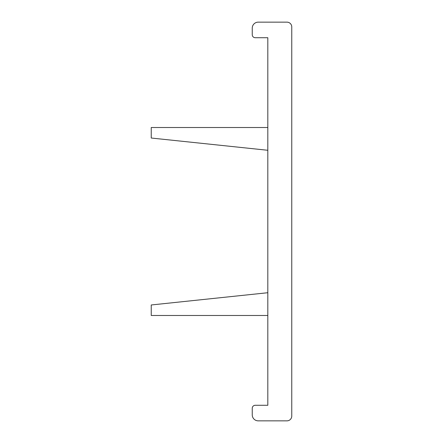 <?xml version="1.0" encoding="UTF-8"?>
<svg xmlns="http://www.w3.org/2000/svg" width="443" height="443" viewBox="0 0 443 443"><rect width="100%" height="100%" fill="white"/><g stroke="black" fill="none" stroke-linecap="round" stroke-linejoin="round"><path stroke-width="0.33" stroke-dasharray="2.21 1.66" d="M267.816 127.512L151.24 127.512L151.24 138.028L267.816 150.277L267.816 127.512L267.816 150.277M267.816 37.716L267.816 405.284L255.24 405.284A2.996 2.996 0 0 0 252.25 408.28L252.25 414.864A5.986 5.986 0 0 0 258.236 420.85L286.97 420.85A4.79 4.79 0 0 0 291.76 416.06L291.76 26.94A4.79 4.79 0 0 0 286.97 22.15L258.236 22.15A5.986 5.986 0 0 0 252.25 28.136L252.25 34.72A2.996 2.996 0 0 0 255.24 37.716L267.816 37.716M267.816 315.488L267.816 292.723L267.816 315.488L151.24 315.488L151.24 304.972L267.816 292.723"/><path stroke-width="0.66" d="M267.816 127.512L151.24 127.512L151.24 138.028L267.816 150.277M267.816 37.716L267.816 405.284L255.24 405.284A2.996 2.996 0 0 0 252.25 408.28L252.25 414.864A5.986 5.986 0 0 0 258.236 420.85L286.97 420.85A4.79 4.79 0 0 0 291.76 416.06L291.76 26.94A4.79 4.79 0 0 0 286.97 22.15L258.236 22.15A5.986 5.986 0 0 0 252.25 28.136L252.25 34.72A2.996 2.996 0 0 0 255.24 37.716L267.816 37.716M267.816 315.488L151.24 315.488L151.24 304.972L267.816 292.723"/></g></svg>
